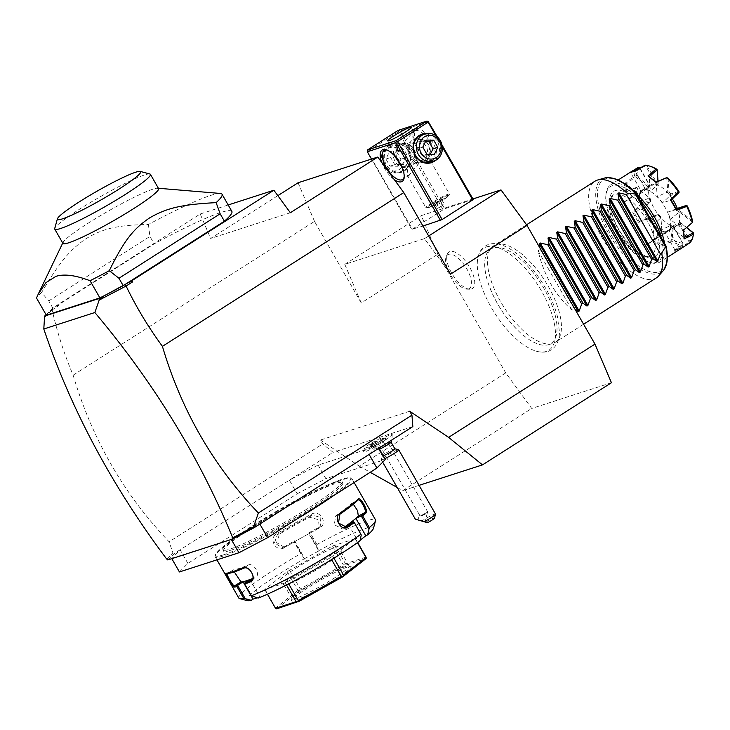 <?xml version="1.0" encoding="UTF-8"?>
<svg xmlns="http://www.w3.org/2000/svg" width="730" height="730" viewBox="0 0 730 730"><rect width="100%" height="100%" fill="white"/><g stroke="black" fill="none" stroke-linecap="round" stroke-linejoin="round"><path stroke-width="0.55" stroke-dasharray="3.65 2.74" d="M611.439 382.73L531.732 408.453L505.708 372.911L437.745 254.241L421.292 215.615L472.912 198.962M486.436 246.913A60.526 25.742 57.5 0 1 541.523 291.051A60.526 25.742 57.5 0 1 546.295 351.431A60.526 25.742 57.5 0 1 535.491 350.938A60.526 25.742 57.5 0 1 494.657 313.006A60.526 25.742 57.5 0 1 477.539 259.962A60.526 25.742 57.5 0 1 486.436 246.913M471.452 288.998A21.699 9.225 -122.5 0 0 469.746 267.353A21.699 9.225 -122.5 0 0 449.999 251.531A21.699 9.225 -122.5 0 0 447.39 253.994A21.699 9.225 -122.5 0 0 452.938 275.219A21.699 9.225 -122.5 0 0 469.837 289.217A21.699 9.225 -122.5 0 0 471.452 288.998M412.842 426.585L333.099 452.326L322.669 443.968L320.415 440.035L409.685 411.227M277.838 195.658L210.642 238.464L200.221 214L58.154 304.501L52.788 308.106L52.149 309.903C57.205 332.424 64.203 354.178 73.146 375.165C92.053 439.068 124.036 494.611 169.114 541.797L322.669 443.968M73.146 375.165L314.521 221.391L361.25 302.977L437.745 254.241M505.708 372.911L359.324 466.169L320.415 440.035M167.772 559.956L174.57 553.313L333.099 452.326M174.57 553.313L172.891 552.902L169.114 541.797M369.134 454.434L377.593 445.866L378.925 448.193M179.425 571.955L187.884 563.387L297.165 493.772L289.381 480.167L318.079 465.074L377.593 445.866M384.774 444.47A12.884 0.776 -120.1 0 0 383.004 441.066A12.036 1.205 -29.8 0 0 392.238 434.45A12.036 1.205 -29.8 0 0 380.348 439.834A10.019 1.004 -29.8 0 0 381.927 438.073A10.019 1.004 -29.8 0 0 372.829 442.252A10.019 1.004 -29.8 0 0 364.626 447.983A10.019 1.004 -29.8 0 0 373.851 443.968A12.036 1.205 150.2 0 0 371.369 446.404L378.706 449.269A7.154 0.712 150.2 0 1 378.587 449.224A7.154 0.712 150.2 0 1 384.071 445.263A12.884 0.776 59.9 0 1 382.128 442.27A10.494 1.049 150.2 0 1 383.861 441.285L380.348 439.834M383.004 441.066A12.036 1.205 150.2 0 1 371.369 446.404M318.079 465.074L325.863 478.67L385.376 459.462M297.165 493.772L325.863 478.67M187.884 563.387L180.1 549.79L171.805 558.651M171.641 558.359L231.319 539.443M231.154 539.16L259.844 524.058M334.86 482.293A68.72 6.853 -29.8 0 0 266.021 517.387A68.72 6.853 -29.8 0 0 222.769 549.863A68.72 6.853 -29.8 0 0 229.941 549.124A68.72 6.853 -29.8 0 0 298.789 514.039A68.72 6.853 -29.8 0 0 342.032 481.563A68.72 6.853 -29.8 0 0 334.86 482.293M230.653 550.365A68.72 6.853 -29.8 0 0 299.492 515.27A68.72 6.853 -29.8 0 0 342.744 482.795A68.72 6.853 -29.8 0 0 335.563 483.525A68.72 6.853 -29.8 0 0 266.724 518.619A68.72 6.853 -29.8 0 0 223.48 551.095A68.72 6.853 -29.8 0 0 230.653 550.365M223.663 554.818A77.882 7.765 150.2 0 1 215.478 554.782A77.882 7.765 150.2 0 1 267.828 516.877A77.882 7.765 150.2 0 1 342.562 479.072A77.882 7.765 150.2 0 1 349.962 477.758A77.882 7.765 150.2 0 1 304.921 513.08A77.882 7.765 150.2 0 1 223.663 554.818M297.156 518.847A78.74 7.857 150.2 0 1 223.426 555.977A78.74 7.857 150.2 0 1 215.204 556.817A78.74 7.857 150.2 0 1 215.158 555.941A78.74 7.857 150.2 0 1 268.083 517.616A78.74 7.857 150.2 0 1 343.638 479.4A78.74 7.857 150.2 0 1 351.13 478.068A78.74 7.857 150.2 0 1 351.86 478.552A78.74 7.857 150.2 0 1 332.488 496.336M238.847 598.107A78.74 7.857 150.2 0 1 300.824 553.568L302.111 554.034L304.364 558.76A73.018 7.282 150.2 0 0 247.333 600.653M276.852 533.612L277.446 534.351L274.453 542.965L282.145 547.6L286.68 546.35A70.153 6.999 150.2 0 1 301.618 537.709L308.836 533.657L318.745 550.958L316.546 545.93L316.92 544.525L310.268 532.909A78.74 7.857 150.2 0 1 319.567 527.918C328.418 523.83 320.059 509.184 311.637 514.066A78.74 7.857 -29.8 0 0 276.852 533.612C267.855 538.512 276.259 553.13 284.782 547.464A78.74 7.857 150.2 0 1 294.172 541.952L300.824 553.568M316.92 544.525A78.74 7.857 150.2 0 1 367.281 520.682A78.74 7.857 150.2 0 1 375.512 519.842M251.403 580.268L255.299 577.394A70.153 6.999 150.2 0 1 252.671 578.479M244.513 583.115L252.069 596.301M361.25 534.953L353.694 521.767M318.8 550.657A73.018 7.282 150.2 0 1 373.413 528.447M360.045 540.793L358.275 541.651L360.182 540.163M258.091 598.08L259.916 596.921L250.007 579.611M257.161 597.806L259.916 596.921M318.745 550.958L304.364 558.76M330.507 557.665L355.2 538.703L332.497 546.031L287.246 571.627L264.762 589.521L285.32 582.878L330.507 557.665L331.612 559.591M304.319 559.07L294.409 541.76L294.564 540.848L294.172 541.952M284.298 547.226L276.597 542.6L279.599 533.986A70.153 6.999 150.2 0 1 309.392 517.251L318.38 519.641L317.769 528.702L316.464 529.606A70.153 6.999 150.2 0 0 301.618 537.709L294.409 541.76M308.836 533.657L309.073 532.681A77.882 7.765 150.2 0 1 318.937 527.389L320.233 526.476L320.835 517.424L311.856 515.024A77.882 7.765 -29.8 0 0 277.446 534.351L279.599 533.986M316.546 545.93L308.991 532.745M309.073 532.681L310.268 532.909M319.567 527.918L318.937 527.389L316.464 529.606M311.637 514.066L311.856 515.024L309.392 517.251M284.782 547.464L284.527 546.715A77.882 7.765 150.2 0 1 294.482 540.884M282.145 547.6L286.68 546.35M294.564 540.848L302.111 554.034M348.365 524.35L358.275 541.651M344.131 527.297A70.153 6.999 150.2 0 1 342.781 528.237L346.175 526.996M353.32 504.229L351.24 503.736A70.153 6.999 150.2 0 1 335.7 515.882L334.294 524.697L341.959 528.684M287.529 581.81L288.697 583.854M285.32 582.878L286.525 584.976M332.78 556.214L333.902 558.176M355.2 538.703L357.472 542.664M355.264 538.32L357.663 542.518M332.497 546.031L343.255 564.819L344.724 564.929L344.715 565.44L366.159 558.514M344.724 564.929L345.463 563.752L366.022 557.118M334.705 544.963L345.463 563.752M287.246 571.627L298.004 590.415L299.902 590.616L344.715 565.44M299.51 590.333L300.276 588.964L343.255 564.819M289.518 570.176L300.276 588.964M275.922 608.756L275.584 607.926L298.004 590.415M276.524 608.884L299.902 590.616M264.762 589.521L267.435 594.193M264.826 589.137L275.584 607.926M295.112 600.407A34.356 3.431 -29.8 0 0 330.964 581.992A34.356 3.431 -29.8 0 0 350.838 566.407A34.356 3.431 -29.8 0 0 347.562 566.991A34.356 3.431 -29.8 0 0 314.603 583.671A34.356 3.431 -29.8 0 0 291.498 600.389A34.356 3.431 -29.8 0 0 295.112 600.407M345.764 566.453A32.932 3.285 -29.8 0 0 314.174 582.43A32.932 3.285 -29.8 0 0 292.036 598.463A32.932 3.285 -29.8 0 0 292.055 598.828A32.932 3.285 -29.8 0 0 295.495 598.472A32.932 3.285 -29.8 0 0 328.482 581.664A32.932 3.285 -29.8 0 0 349.205 566.097A32.932 3.285 -29.8 0 0 348.894 565.896A32.932 3.285 -29.8 0 0 345.764 566.453M283.988 584.739A32.932 3.285 150.2 0 0 284.125 584.876A32.932 3.285 150.2 0 0 287.428 584.383A32.932 3.285 -29.8 0 0 319.612 568.049A32.932 3.285 -29.8 0 0 341.184 552.199A32.932 3.285 -29.8 0 0 341.138 552.008A32.932 3.285 -29.8 0 0 337.698 552.355A32.932 3.285 150.2 0 0 304.711 569.172A32.932 3.285 150.2 0 0 283.988 584.739L292.055 598.828M282.601 581.381A35.907 3.577 150.2 0 1 279.006 581.91A35.907 3.577 150.2 0 1 300.587 565.321A35.907 3.577 150.2 0 1 337.415 546.46A35.907 3.577 150.2 0 1 341.22 546.286A35.907 3.577 150.2 0 1 317.696 563.569A35.907 3.577 150.2 0 1 282.601 581.381M251.896 579.83L255.299 577.394C261.23 575.313 253.693 562.164 248.218 565.029A70.153 6.999 150.2 0 1 233.965 569.628L234.275 571.9M169.214 558.733L167.279 559.098M166.851 559.016L172.891 552.902M167.061 558.715L168.128 559.244M52.085 309.839L44.201 317.824M57.296 305.231L58.683 305.742L52.149 309.903M58.154 304.501L58.683 305.742M314.521 221.391L298.068 182.765M450.519 274.17L424.495 238.628L344.797 264.351L361.25 302.977M200.221 214L228.18 204.975M52.788 308.106L46.109 314.794M231.866 211.408A107.374 10.713 -29.8 0 0 154.176 243.866L52.971 308.343A107.374 10.713 -29.8 0 0 46.337 315.187M46.565 314.411L44.557 317.039M290.348 212.74L210.642 238.464M220.305 193.45A107.374 10.713 -29.8 0 0 210.815 195.385A107.374 10.713 -29.8 0 0 148.409 224.493C114.92 225.123 101.935 229.193 85.766 238.847C70.673 249.505 60.672 260.218 41.583 292.548L48.727 300.924L52.971 308.343M41.583 292.548A107.374 10.713 -29.8 0 0 36.5 298.013M48.727 300.924L149.924 236.447L154.176 243.866M148.409 224.493L149.924 236.447M62.926 243.4A55.115 5.493 150.2 0 1 63.026 242.433A55.115 5.493 150.2 0 1 100.959 215.35A55.115 5.493 150.2 0 1 152.835 189.198A55.115 5.493 150.2 0 1 157.707 188.212A55.115 5.493 150.2 0 1 158.593 188.614M149.896 173.995A55.115 5.493 -29.8 0 0 144.659 174.926A55.115 5.493 -29.8 0 0 91.77 201.672A55.115 5.493 -29.8 0 0 54.713 228.499M344.797 264.351L421.292 215.615M424.495 238.628L428.647 235.982M473.241 199.536L444.67 208.753L412.386 229.138L422.971 226.063M428.638 121.664L400.077 130.88L444.67 208.753M437.38 136.93L441.978 144.951M415.772 128.745A18.615 7.911 -122.5 0 0 413.016 132.951A18.615 7.911 -122.5 0 0 418.299 149.066A18.615 7.911 -122.5 0 0 430.663 160.664A18.615 7.911 -122.5 0 0 434.177 160.883A18.615 7.911 -122.5 0 0 432.717 142.314A18.615 7.911 -122.5 0 0 415.772 128.745M435.92 135.743L442.289 146.867M426.639 133.49A15.029 13.523 -107.9 0 1 439.606 144.212A15.029 13.523 -107.9 0 1 435.354 160.49M371.479 159.076L411.893 229.64M394.328 179.653A18.615 7.911 57.5 0 1 381.744 162.471M367.181 150.891L412.386 229.138M442.982 209.647L398.388 131.765L367.783 151.265M389.546 144.987A15.029 13.523 72.1 0 0 385.513 165.281A15.029 13.523 72.1 0 0 404.42 170.948A15.029 13.523 72.1 0 0 408.462 150.654A15.029 13.523 72.1 0 0 389.546 144.987M398.388 131.765L398.872 130.707L400.077 130.88M398.27 130.341L398.872 130.707M415.087 163.164L429.651 162.078L430.563 161.065L425.599 159.77C434.879 150.389 426.913 136.474 414.102 139.686L414.576 133.143L412.66 132.413L403.59 143.08C411.674 141.392 419.65 155.307 415.087 163.164L409.977 166.559L401.518 166.276M394.118 155.317L397.102 147.788L390.97 146.666L391.262 145.918L408.006 144.266C406.528 154.605 410.178 160.992 418.974 163.42L423.5 161.859L425.599 159.77M397.102 147.788L400.223 144.476L403.59 143.08L400.688 143.983A12.173 10.95 -107.9 0 1 413.709 149.65A12.173 10.95 -107.9 0 1 410.442 166.075A12.173 10.95 -107.9 0 1 408.161 167.152A12.173 10.95 -107.9 0 1 395.131 161.485A12.173 10.95 -107.9 0 1 398.407 145.06A12.173 10.95 -107.9 0 1 400.688 143.983M399.565 162.58A10.019 9.016 72.1 0 0 411.401 163.064A10.019 9.016 72.1 0 0 412.961 150.407A10.019 9.016 -107.9 0 0 400.989 146.265A10.019 9.016 -107.9 0 0 396.974 158.711M418.974 163.42L408.882 175.309L406.957 174.579L408.07 166.942M449.479 194.226A13.605 1.36 -29.8 0 1 440.336 200.85A13.605 1.36 -29.8 0 1 427.287 207.448A13.605 1.36 150.2 0 1 426.001 207.676A13.605 1.36 150.2 0 1 425.873 207.594A13.605 1.36 150.2 0 1 434.432 201.17A13.605 1.36 150.2 0 1 448.056 194.226A13.605 1.36 -29.8 0 1 449.47 194.08A13.605 1.36 -29.8 0 1 449.479 194.226L449.196 195.275A12.83 1.277 -29.8 0 0 449.187 195.129A12.83 1.277 -29.8 0 0 447.846 195.266A12.83 1.277 -29.8 0 0 434.998 201.818A12.83 1.277 -29.8 0 0 426.922 207.877A12.83 1.277 -29.8 0 0 427.041 207.959A12.83 1.277 -29.8 0 0 428.264 207.74A12.83 1.277 -29.8 0 0 440.573 201.517A12.83 1.277 -29.8 0 0 449.196 195.275M415.388 130.67A17.182 7.309 -122.5 0 0 414.649 131.017A17.182 7.309 -122.5 0 0 412.842 134.566A17.182 7.309 -122.5 0 0 417.724 149.431A17.182 7.309 -122.5 0 0 429.14 160.144A17.182 7.309 -122.5 0 0 432.379 160.344A17.182 7.309 -122.5 0 0 433.118 159.998A17.182 7.309 -122.5 0 0 430.545 142.386A17.182 7.309 -122.5 0 0 415.388 130.67M415.562 139.184A12.173 10.95 -107.9 0 1 428.592 144.85A12.173 10.95 -107.9 0 1 425.316 161.275A12.173 10.95 -107.9 0 1 423.035 162.343A12.173 10.95 -107.9 0 1 410.014 156.685A12.173 10.95 -107.9 0 1 413.28 140.26A12.173 10.95 -107.9 0 1 415.562 139.184L411.464 140.844L408.006 144.266M410.762 155.928A10.019 9.016 -107.9 0 1 413.454 142.405A10.019 9.016 -107.9 0 1 426.055 146.182A10.019 9.016 72.1 0 1 423.363 159.706A10.019 9.016 72.1 0 1 410.762 155.928M387.292 150.152A17.182 7.309 57.5 0 1 388.031 150.371A17.182 7.309 57.5 0 1 399.447 161.075A17.182 7.309 57.5 0 1 404.329 175.948A17.182 7.309 57.5 0 1 404.21 176.706M428.236 207.694A12.83 1.277 -29.8 0 0 441.084 201.142A12.83 1.277 -29.8 0 0 449.16 195.083A12.83 1.277 -29.8 0 0 447.818 195.22A12.83 1.277 150.2 0 0 434.971 201.763A12.83 1.277 150.2 0 0 426.895 207.831A12.83 1.277 150.2 0 0 428.236 207.694M439.743 200.896L441.613 199.436L439.898 199.993L434.432 203.469L439.743 200.896L442.572 205.842L444.451 204.382L437.27 208.415L442.572 205.842M441.613 199.436L444.451 204.382M439.898 199.993L442.727 204.938M436.157 202.922L438.986 207.858M434.432 203.469L437.27 208.415M436.312 202.009L439.141 206.955M408.207 150.909A14.317 12.875 72.1 0 0 392.886 144.248A14.317 12.875 72.1 0 0 390.203 145.507A14.317 12.875 72.1 0 0 386.352 164.834A14.317 12.875 72.1 0 0 401.683 171.495A14.317 12.875 72.1 0 0 404.365 170.236A14.317 12.875 72.1 0 0 408.207 150.909M389.984 145.188A14.317 12.875 -107.9 0 0 383.451 165.774A14.317 12.875 72.1 0 0 398.781 172.435A14.317 12.875 72.1 0 0 405.305 151.849A14.317 12.875 -107.9 0 0 389.984 145.188L392.886 144.248M384.263 164.953A11.99 10.786 -107.9 0 1 387.484 148.765A11.99 10.786 -107.9 0 1 402.568 153.291A11.99 10.786 72.1 0 1 399.346 169.479A11.99 10.786 72.1 0 1 384.263 164.953M397.503 166.257L400.925 159.204L396.837 152.068L389.327 151.986L385.905 159.03L389.993 166.166L397.503 166.257L402.257 164.725L405.679 157.671L403.9 154.021L401.591 150.535L394.09 150.444L390.669 157.498L394.757 164.633L402.257 164.725M400.925 159.204L405.679 157.671M396.837 152.068L401.591 150.535M389.327 151.986L394.09 150.444M385.905 159.03L390.669 157.498M389.993 166.166L394.757 164.633M422.049 134.84A14.317 12.875 -107.9 0 1 437.37 141.501A14.317 12.875 -107.9 0 1 433.52 160.819A14.317 12.875 -107.9 0 1 430.837 162.087M426.22 140.078L421.465 141.611L425.417 141.748M434.396 154.349L429.641 155.882L422.132 155.8L418.044 148.664L421.465 141.611M430.253 154.304L429.641 155.882M426.895 154.258L422.132 155.8M422.807 147.122L418.044 148.664M379.445 449.105A7.154 0.712 150.2 0 1 378.706 449.269M373.851 443.968L375.184 446.806A10.494 1.049 150.2 0 1 382.128 442.27M390.988 442.234A7.154 0.712 -29.8 0 0 391.006 442.106A7.154 0.712 -29.8 0 0 384.071 445.263M375.12 446.787A12.83 1.277 150.2 0 1 363.586 451.916A12.83 1.277 150.2 0 1 363.577 451.77A12.83 1.277 150.2 0 1 374.079 444.433A12.83 1.277 150.2 0 1 385.723 439.086A12.83 1.277 150.2 0 1 385.841 439.168A12.83 1.277 150.2 0 1 383.852 441.221M375.184 446.806A12.83 1.277 150.2 0 1 363.613 451.961A12.83 1.277 150.2 0 1 374.107 444.479A12.83 1.277 150.2 0 1 385.878 439.214A12.83 1.277 150.2 0 1 383.861 441.285M376.461 445.035L371.15 447.609L378.332 443.575L376.461 445.035L375.047 442.562L369.736 445.136L375.202 441.65L376.917 441.102L375.047 442.562M371.15 447.609L369.736 445.136M372.866 447.052L371.451 444.579M378.332 443.575L376.917 441.102M376.616 444.123L375.202 441.65M373.021 446.149L371.606 443.676M394.83 448.767A7.154 0.712 -29.8 0 0 394.757 448.731A7.154 0.712 -29.8 0 0 387.885 451.925A7.154 0.712 150.2 0 0 382.401 455.803A7.154 0.712 150.2 0 0 382.401 455.885L378.587 449.224M383.268 455.776A7.154 0.712 150.2 0 1 382.401 455.885M384.902 458.632A10.019 1.004 150.2 0 1 381.334 459.781A10.019 1.004 150.2 0 1 381.325 459.672A10.019 1.004 150.2 0 1 389.008 454.233A10.019 1.004 -29.8 0 1 398.635 449.762M435.536 514.102A10.019 1.004 -29.8 0 0 425.827 518.519A10.019 1.004 -29.8 0 0 422.214 520.727L426.311 521.877A7.154 0.712 150.2 0 1 434.478 518.072M427.743 522.671L426.311 521.877M415.324 519.13L422.214 520.727M418.089 519.888L424.979 521.74L418.089 519.888M427.041 513.29L427.725 512.095L422.049 515.663L419.458 514.814L421.365 515.289L426.411 513.163L427.214 513.445L424.979 521.74M419.458 514.814L418.071 519.87M422.049 515.663L427.041 513.254M427.725 512.095L421.365 515.289M381.343 440.144L378.049 442.526L385.504 438.255L381.343 440.144M359.324 466.169L370.22 472.301M397.184 487.467L402.777 490.606L531.732 408.453M419.075 485.35L402.777 490.606M493.161 247.954A56.009 23.816 -122.5 0 0 488.48 251.065A56.009 23.816 -122.5 0 0 487.841 282.017A56.009 23.816 -122.5 0 0 519.86 332.278A56.009 23.816 -122.5 0 0 548.175 344.779A56.009 23.816 -122.5 0 0 548.549 344.67A56.009 23.816 -122.5 0 0 544.133 288.797A56.009 23.816 -122.5 0 0 493.161 247.954M496.135 244.577A57.268 24.355 57.5 0 1 546.661 283.623A57.268 24.355 57.5 0 1 555.22 342.324A57.268 24.355 57.5 0 1 552.765 343.465A57.268 24.355 57.5 0 1 552.391 343.584A57.268 24.355 57.5 0 1 503.91 307.111A57.268 24.355 57.5 0 1 491.345 247.753A57.268 24.355 57.5 0 1 493.681 245.727A57.268 24.355 57.5 0 1 496.135 244.577M656.416 277.856A57.268 24.355 57.5 0 1 653.961 278.997A57.268 24.355 57.5 0 1 603.445 239.951A57.268 24.355 57.5 0 1 594.877 181.259M665.723 246.475L665.751 245.782A53.865 22.904 -122.5 0 1 637.308 264.999A53.865 22.904 -122.5 0 1 597.414 195.339A53.865 22.904 -122.5 0 1 635.556 193.067L665.751 245.782M647.081 220.579A35.788 15.22 -122.5 0 0 612.972 195.193A35.788 15.22 -122.5 0 0 617.324 230.178A35.788 15.22 -122.5 0 0 651.434 255.564A35.788 15.22 -122.5 0 0 647.081 220.579M661.243 237.642A44.384 18.87 57.5 0 1 656.334 262.307A44.384 18.87 57.5 0 1 647.957 261.787A44.384 18.87 57.5 0 1 618.474 234.129A44.384 18.87 57.5 0 1 605.864 195.704A44.384 18.87 57.5 0 1 612.443 185.666A44.384 18.87 57.5 0 1 639.663 199.956M664.537 243.391A45.817 19.482 57.5 0 1 660.102 261.924A45.817 19.482 57.5 0 1 658.141 262.846A45.817 19.482 57.5 0 1 649.49 262.316A45.817 19.482 57.5 0 1 619.049 233.755A45.817 19.482 57.5 0 1 606.037 194.098A45.817 19.482 57.5 0 1 610.864 184.654A45.817 19.482 57.5 0 1 612.826 183.732A45.817 19.482 57.5 0 1 636.04 193.632M679.11 249.815A45.817 19.482 57.5 0 1 677.157 250.728A45.817 19.482 57.5 0 1 674.374 251.202L682.678 245.198A45.817 19.482 -122.5 0 1 671.81 241.283L670.478 225.552L659.938 230.47L661.152 245.052L654.126 239.422L653.049 224.959A24.628 10.476 57.5 0 1 647.802 218.599L639.307 221.455A44.959 19.117 57.5 0 1 633.905 212.029L642.519 209.364A24.628 10.476 57.5 0 1 639.982 202.128L626.741 191.598L626.13 183.896L639.389 194.591A24.628 10.476 57.5 0 1 641.049 190.722L630.82 172.964A44.959 19.117 57.5 0 1 635.356 171.495L645.493 189.289A24.628 10.476 57.5 0 1 650.375 191.041L649.152 176.468M638.139 167.425A45.817 19.482 -122.5 0 0 634.443 176.039L624.935 183.403A45.817 19.482 -122.5 0 0 625.628 192.127L635.383 187.884A45.817 19.482 -122.5 0 0 641.022 203.98L632.572 211.928A45.817 19.482 -122.5 0 0 638.686 222.604L649.326 218.48A45.817 19.482 -122.5 0 0 661.006 232.624L653.049 240.006A45.817 19.482 -122.5 0 0 661.006 246.384L671.81 241.283M629.88 172.536A45.817 19.482 57.5 0 0 629.479 172.809L630.392 172.234M679.511 249.541L679.484 248.556A44.959 19.117 57.5 0 1 674.949 250.016L674.374 251.202M656.115 182.108L657.255 196.562A24.628 10.476 57.5 0 1 662.502 202.913L671.007 200.056M674.949 250.016L664.82 232.231A24.628 10.476 57.5 0 1 659.938 230.47M684.174 237.615L670.925 226.921A24.628 10.476 57.5 0 1 669.264 230.799L679.484 248.556M676.4 209.483L667.786 212.147A24.628 10.476 57.5 0 1 670.322 219.383L683.59 230.032M666.992 231.547A24.053 10.229 57.5 0 1 645.794 215.067A24.053 10.229 57.5 0 1 642.227 190.475A24.053 10.229 57.5 0 1 643.203 190.01L643.322 189.973A24.053 10.229 57.5 0 1 664.519 206.453A24.053 10.229 57.5 0 1 668.078 231.045A24.053 10.229 57.5 0 1 667.111 231.501L644.042 246.165L667.129 231.793M658.049 181.277L658.195 183.194A25.45 10.822 -122.5 0 0 656.644 182.637L646.972 165.737L645.119 165.172M646.972 165.737A44.384 18.87 57.5 0 1 651.415 166.686M635.356 171.495L634.625 171.148M645.493 189.289L655.668 183.33L645.603 165.756L635.356 171.596M629.479 172.809L630.82 172.964M630.912 173.028L633.822 171.203M639.964 168.092L649.6 184.909A25.45 10.822 -122.5 0 0 649.353 185.411A25.45 10.822 -122.5 0 0 649.07 186.132L636.478 176.049L634.443 176.039M636.478 176.049A44.384 18.87 57.5 0 1 639.927 168.01M626.13 183.896L624.935 183.403M639.389 194.591L648.596 187.355L635.492 176.852L626.203 184.024M625.628 192.127L626.741 191.598M635.383 187.884L636.396 187.373L649.426 197.885L639.982 202.128M626.796 191.57L636.323 187.391M642.692 203.013A44.384 18.87 57.5 0 1 637.427 188.002L650.019 198.095A25.45 10.822 -122.5 0 0 650.822 200.394L642.692 203.013L642.254 204.081L641.022 203.98M636.396 187.373L637.427 188.002M633.905 212.029L632.572 211.928M642.519 209.364L650.749 201.653L642.281 204.382L634.005 212.111M638.686 222.604L639.307 221.455M649.326 218.48L649.673 217.275L658.131 214.547L647.802 218.599M639.288 221.345L649.673 217.275M661.964 230.853A44.384 18.87 57.5 0 1 651.069 217.659L659.208 215.031A25.45 10.822 -122.5 0 0 660.869 217.047L662.01 232.103L661.006 232.624M649.892 217.412L651.069 217.659M654.126 239.422L653.049 240.006M653.049 224.959L660.86 217.85L662 232.213L654.199 239.413M661.006 246.384L661.152 245.052M661.079 244.924L671.609 239.915M683.006 243.245A44.384 18.87 57.5 0 1 672.868 239.595L671.783 225.789A25.45 10.822 -122.5 0 0 673.334 226.346L683.006 243.245L682.678 245.198M671.947 240.06L672.868 239.595M664.82 232.231L673.014 226.473L683.088 244.048L674.949 249.915M672.458 226.464A24.628 10.476 57.5 0 1 669.948 225.561M671.783 225.789L670.478 225.552M660.467 217.96A24.628 10.476 57.5 0 1 657.776 214.702M659.208 215.031L658.131 214.547M660.86 217.85L660.869 217.047M650.485 201.982A24.628 10.476 57.5 0 1 649.18 198.268M650.019 198.095L649.426 197.885M650.749 201.653L650.822 200.394M648.368 187.875A24.628 10.476 57.5 0 1 648.769 186.725A24.628 10.476 57.5 0 1 649.216 185.885L641.049 190.722M639.681 168.256L649.463 185.338L649.216 185.885M648.596 187.355L649.07 186.132M655.339 183.914A24.628 10.476 57.5 0 1 657.849 184.818L650.375 191.041M657.976 181.305L657.849 184.818M658.195 183.194L658.214 184.252M655.668 183.33L656.644 182.637M666.691 177.591L667.822 191.954L657.255 196.562M667.33 192.41A24.628 10.476 57.5 0 1 670.021 195.677L662.502 202.913M679.019 192.528L670.021 195.677M678.909 191.324L670.77 193.952L670.551 195.257M670.77 193.952A25.45 10.822 -122.5 0 0 669.109 191.935L668.014 178.129M667.822 191.954L669.109 191.935M689.658 242.944L679.228 224.466L669.264 230.799M679.393 248.483L689.293 242.05M693.5 232.934A44.384 18.87 57.5 0 1 690.06 240.973L680.378 224.073L679.228 224.466M689.649 242.05L690.06 240.973M692.615 222.221L679.256 211.919L670.322 219.383M683.517 229.95L692.359 222.413M676.089 208.871L667.786 212.147M668.078 231.045L677.038 225.333A24.053 10.229 57.5 0 0 677.303 208.397A24.628 10.476 57.5 0 1 678.608 212.111M692.551 220.98L679.958 210.888L679.256 211.919M679.958 210.888A25.45 10.822 -122.5 0 0 679.155 208.588L687.295 205.969M677.942 208.16L679.155 208.588M686.483 227.577L680.086 222.458L670.925 226.921M679.429 222.504A24.628 10.476 57.5 0 1 678.581 224.484M680.378 224.073A25.45 10.822 -122.5 0 0 680.908 222.842L686.638 227.441M680.086 222.458L680.908 222.842M643.203 190.01L620.254 204.628A24.053 10.229 -122.5 0 1 620.372 204.592L643.322 189.973M677.038 225.333A24.053 10.229 57.5 0 1 654.116 208.278A24.053 10.229 -122.5 0 1 651.197 184.763L642.227 190.475M667.111 231.501L644.161 246.129A24.053 10.229 57.5 0 1 644.042 246.165M643.176 189.727L620.226 204.345M643.057 189.763L620.108 204.382M672.33 198.916A24.053 10.229 -122.5 0 0 651.197 184.763M667.247 231.748L644.298 246.375M540.008 248.118L540.273 249.441L538.092 250.828C544.16 275.931 555.484 295.714 572.074 310.168L574.255 308.772L575.14 309.465M574.255 308.772L540.273 249.441M538.092 250.828L572.074 310.168M468.45 288.961A20.048 8.523 57.5 0 1 466.954 289.171A20.048 8.523 57.5 0 1 451.35 276.232A20.048 8.523 57.5 0 1 446.222 256.632A20.048 8.523 57.5 0 1 448.631 254.35A20.048 8.523 57.5 0 1 466.871 268.969A20.048 8.523 57.5 0 1 468.45 288.961M345.254 527.252L342.781 528.237M339.915 514.194L335.7 515.882M351.24 503.736L357.855 500.178M248.218 565.029L243.756 568.223M227.295 573.534L233.965 569.628M604.44 178.074A55.252 23.497 -122.5 0 0 611.576 238.518A55.252 23.497 -122.5 0 0 663.342 270.529M650.047 218.088A38.654 16.434 -122.5 0 0 615.107 190.667A38.654 16.434 -122.5 0 0 618.319 229.174A38.654 16.434 -122.5 0 0 653.332 257.416A38.654 16.434 -122.5 0 0 650.859 219.511M342.744 482.795L342.032 481.563M215.158 555.941L215.478 554.782M216.938 559.855L215.204 556.817M351.86 478.552L354.141 482.539M317.769 528.702L320.233 526.476M358.065 500.023L351.449 503.581M292.036 598.463L291.498 600.389M348.894 565.896L350.838 566.407M341.138 552.008L349.205 566.097M284.125 584.876L279.006 581.91M341.184 552.199L341.22 546.286M233.837 569.674L227.158 573.579M351.13 478.068L349.962 477.758M223.48 551.095L222.769 549.863M157.707 188.212L158.392 188.267M63.026 242.433L62.734 243.054M387.639 140.844L390.97 146.666M409.977 166.559L408.161 167.152M406.957 174.579L425.873 207.594M411.82 132.823L414.649 131.017M412.842 134.566L413.016 132.951M429.14 160.144L430.663 160.664M430.28 161.804L433.118 159.998M411.245 127.321L414.576 133.143M423.035 162.343L421.228 162.936M409.722 174.899L402.513 179.489M388.031 150.371L386.498 149.842M404.329 175.948L404.155 177.554M391.262 145.918L384.053 150.508M430.563 161.065L449.47 194.08M426.001 207.676L427.041 207.959M401.683 171.495L398.781 172.435M392.238 434.45L391.891 439.935M381.927 438.073L385.723 439.086M364.626 447.983L363.577 451.77M381.325 459.672L382.401 455.803M382.702 462.172L381.334 459.781M419.44 514.805L378.049 442.526M427.743 512.004L385.504 438.255M535.491 350.938C540.027 352.417 544.224 352.581 548.102 351.404C555.548 348.456 559.335 341.978 559.454 331.958L557.401 316.346C554.517 305.332 549.489 294.135 542.317 282.765C526.312 257.69 503.645 239.54 488.607 244.413C482.192 246.831 478.506 252.014 477.539 259.962M487.841 282.017C494.429 301.371 505.105 318.125 519.86 332.278M488.48 251.065L491.345 247.753M548.175 344.779L552.391 343.584M526.54 224.785L493.681 245.727M612.972 195.193L610.298 200.321C609.659 208.68 612.433 218.288 618.62 229.138C624.561 239.267 631.195 246.95 638.531 252.188C646.625 257.206 647.51 256.057 649.134 256.276L651.434 255.564M649.49 262.316L647.957 261.787M606.037 194.098L605.864 195.704M618.109 180.036L610.864 184.654M667.339 257.316L660.102 261.924M648.769 186.725L649.353 185.411M583.598 324.239L555.22 342.324M447.39 253.994L446.222 256.632M469.837 289.217L466.954 289.171"/><path stroke-width="1.09" d="M472.912 198.962L500.99 189.891L527.014 225.433L594.977 344.104L611.439 382.73L482.484 464.882L419.075 485.35M594.977 344.104L448.594 437.361L409.685 411.227L411.939 415.16L412.842 426.585L259.844 524.058L267.636 537.654L238.938 552.756L179.425 571.955L171.805 558.651M46.109 314.794L44.603 316.09L99.444 298.387L129.748 281.853L132.632 281.88L126.098 286.041C136.172 306.947 148.281 327.049 162.416 346.358C181.323 410.26 213.306 465.804 258.384 512.989L411.939 415.16M162.416 346.358L403.79 192.583L450.519 274.17L527.014 225.433M258.384 512.989L253.584 526.859L254.314 527.58L259.844 524.058M369.134 454.434L376.917 468.03L267.636 537.654M378.925 448.193L385.376 459.462L376.917 468.03M231.319 539.443L238.938 552.756M243.637 598.244A78.74 7.857 150.2 0 1 239.586 598.591L247.333 600.653A73.018 7.282 150.2 0 0 251.184 600.306L243.637 598.244L236.985 586.628A78.74 7.857 150.2 0 1 234.074 587.075C232.505 587.294 224.128 572.676 226.145 573.233A78.74 7.857 -29.8 0 0 232.487 571.8A78.74 7.857 -29.8 0 0 242.789 567.858L243.756 568.223A77.882 7.765 150.2 0 1 227.295 573.534L226.145 573.233M239.586 598.591A78.74 7.857 150.2 0 1 238.847 598.107L216.938 559.855M245.161 598.527L237.615 585.341L236.985 586.628M251.184 600.306L253.009 599.148L243.099 581.846L237.615 585.341M237.505 585.396A77.882 7.765 150.2 0 1 234.376 585.898C232.98 586.181 225.433 573.023 227.295 573.534L227.158 573.579M243.099 581.846L246.548 580.724A70.153 6.999 150.2 0 1 241.046 581.992L234.275 571.9M234.074 587.075L234.376 585.898L241.046 581.992M242.789 567.858C249.094 564.618 257.471 579.246 250.709 581.701A78.74 7.857 150.2 0 1 244.687 584.137L251.339 595.762L258.091 598.08A73.018 7.282 150.2 0 0 360.045 540.793L361.25 534.953L354.324 522.534A78.74 7.857 150.2 0 1 347.936 527.078C341.339 532.133 332.935 517.515 340.007 513.236A78.74 7.857 -29.8 0 0 358.147 499.055C360.164 496.236 368.541 510.881 366.077 512.907A78.74 7.857 150.2 0 1 362.719 515.982L369.371 527.598L367.573 534.917L365.803 535.774L355.893 518.464L361.332 515.818L362.719 515.982M332.488 496.336A78.74 7.857 150.2 0 1 297.156 518.847M354.141 482.539L375.512 519.842A78.74 7.857 150.2 0 1 375.558 520.727A78.74 7.857 150.2 0 1 369.371 527.598M360.976 534.159A78.74 7.857 150.2 0 1 251.339 595.762M250.709 581.701L250.828 580.587A77.882 7.765 150.2 0 1 244.486 583.142L244.687 584.137M244.513 583.115L250.007 579.611L246.548 580.724A70.153 6.999 150.2 0 0 252.671 578.479M354.324 522.534L353.694 521.767L348.365 524.35L352.125 521.402A70.153 6.999 150.2 0 1 344.131 527.297M347.936 527.078L346.996 526.558L346.175 526.996L338.474 523.027L339.915 514.194A77.882 7.765 -29.8 0 0 357.855 500.178L358.065 500.023M353.721 521.767A77.882 7.765 150.2 0 1 346.996 526.558L345.254 527.252M340.007 513.236L339.915 514.194M358.147 499.055L357.855 500.178C359.644 497.605 367.19 510.772 364.936 512.542A77.882 7.765 150.2 0 1 361.332 515.818M366.077 512.907L364.936 512.542L358.32 516.101L357.545 510.635L353.32 504.229M361.222 515.882L368.778 529.067M375.558 520.727L373.413 528.447A73.018 7.282 150.2 0 1 367.573 534.917M360.182 540.163L365.803 535.774M253.009 599.148L257.161 597.806M358.32 516.101A70.153 6.999 150.2 0 1 352.125 521.402L355.893 518.464M288.697 583.854L298.287 600.598L297.557 601.775L296.079 601.675L275.52 608.309L276.524 608.884L297.557 601.775M331.612 559.591L341.266 576.454L298.287 600.598M286.525 584.976L296.079 601.675M333.902 558.176L343.538 575.003L342.781 576.782L297.959 601.958M342.772 576.371L341.266 576.454M357.663 542.518L366.022 557.118L366.159 558.514L342.781 576.782M366.36 557.948L365.958 557.492L343.538 575.003M357.472 542.664L365.958 557.492M267.435 594.193L275.52 608.309M243.756 568.223C249.249 565.339 256.787 578.498 250.828 580.587L251.403 580.268M254.314 527.58L232.824 538.959L167.772 559.956L166.559 558.879L167.279 559.098M126.098 286.041L99.171 300.085L94.854 312.531L43.8 329.002L44.603 316.09M43.8 329.002C70.819 408.992 111.736 485.614 166.559 558.879M403.79 192.583L377.775 157.041L298.068 182.765L277.838 195.658M377.775 157.041L290.348 212.74L273.86 190.229L131.792 280.74L132.632 281.88M253.584 526.859L233.089 537.645L233.865 538.037L232.122 537.718L233.089 537.645M94.854 312.531C153.601 382.274 199.518 457.281 232.624 537.554M125.241 284.727L125.916 286.014M129.748 281.853L131.792 280.74M228.18 204.975L273.86 190.229M224.402 221.199L220.15 213.79L118.954 278.258L109.29 270.702A107.374 10.713 150.2 0 1 90.064 280.731L99.901 297.904A107.374 10.713 -29.8 0 0 123.197 285.676L224.402 221.199A107.374 10.713 -29.8 0 0 231.866 211.408L222.029 194.235A107.374 10.713 -29.8 0 0 220.305 193.45L157.707 188.212M99.901 297.904L46.337 315.187L36.5 298.013L38.115 294.391L45.844 282.729L55.845 276.387C64.012 273.732 75.418 275.183 90.064 280.731M99.171 300.085L99.444 298.387M104.116 295.842L99.097 299.437M232.824 538.959L232.122 537.718M236.164 537.134L233.865 538.037M220.15 213.79L216.126 202.639A107.374 10.713 -29.8 0 0 222.029 194.235M118.954 278.258L123.197 285.676M150.407 174.333L158.593 188.614A55.115 5.493 150.2 0 1 123.899 214.656A55.115 5.493 150.2 0 1 68.684 242.807A55.115 5.493 150.2 0 1 62.926 243.4L54.75 229.12A55.115 5.493 -29.8 0 0 59.988 228.691A55.115 5.493 -29.8 0 0 115.185 200.704A55.115 5.493 -29.8 0 0 150.407 174.333A55.115 5.493 -29.8 0 0 149.896 173.995L140.215 171.413A47.961 4.782 -29.8 0 0 135.652 172.225A47.961 4.782 -29.8 0 0 89.635 195.503A47.961 4.782 -29.8 0 0 57.396 218.845A47.961 4.782 -29.8 0 0 62.433 218.872A47.961 4.782 -29.8 0 0 112.475 193.167A47.961 4.782 -29.8 0 0 140.215 171.413M109.29 270.702C124.876 238.801 134.22 228.38 149.832 217.75C165.829 208.671 179.58 204.51 216.126 202.639M57.396 218.845L54.713 228.499A55.115 5.493 -29.8 0 0 54.75 229.12M428.647 235.982L500.99 189.891M422.971 226.063L442.143 219.538L473.241 199.536L441.978 144.951M442.143 219.538L397.54 141.656L428.145 122.165L428.035 121.289L437.38 136.93M428.145 122.165L435.92 135.743M442.289 146.867L472.739 200.038M435.354 160.49A15.029 13.523 -107.9 0 1 434.177 161.348A15.029 13.523 -107.9 0 1 415.27 155.672A15.029 13.523 -107.9 0 1 419.303 135.388A15.029 13.523 -107.9 0 1 426.639 133.49M397.54 141.656L396.344 141.483L395.852 142.542L440.455 220.423M371.479 159.076L367.29 151.767L395.852 142.542M381.744 162.471A18.615 7.911 57.5 0 1 382.985 149.632A18.615 7.911 57.5 0 1 386.498 149.842A18.615 7.911 57.5 0 1 398.863 161.449A18.615 7.911 57.5 0 1 404.155 177.554A18.615 7.911 57.5 0 1 401.39 181.77A18.615 7.911 57.5 0 1 394.328 179.653M367.29 151.767L367.674 149.832L396.244 140.616L396.344 141.483M428.035 121.289L426.84 121.116L398.27 130.341L367.674 149.832M396.244 140.616L426.84 121.116M409.822 127.467A13.605 1.36 150.2 0 1 411.245 127.321A13.605 1.36 150.2 0 1 402.686 133.754A13.605 1.36 150.2 0 1 389.063 140.698A13.605 1.36 150.2 0 1 387.639 140.844A13.605 1.36 150.2 0 1 396.198 134.411A13.605 1.36 150.2 0 1 409.822 127.467M396.974 158.711A10.019 9.016 -107.9 0 0 397.668 160.153A10.019 9.016 72.1 0 0 399.565 162.58M401.518 166.276L394.118 155.317M404.21 176.706A17.182 7.309 57.5 0 1 402.513 179.489A17.182 7.309 57.5 0 1 401.783 179.835A17.182 7.309 57.5 0 1 386.626 168.119A17.182 7.309 57.5 0 1 384.053 150.508A17.182 7.309 57.5 0 1 384.792 150.17A17.182 7.309 57.5 0 1 387.292 150.152M433.739 161.147L430.837 162.087A14.317 12.875 -107.9 0 1 415.516 155.426A14.317 12.875 -107.9 0 1 419.367 136.099A14.317 12.875 -107.9 0 1 422.049 134.84L424.951 133.9A14.317 12.875 -107.9 0 1 440.272 140.561A14.317 12.875 72.1 0 1 433.739 161.147A14.317 12.875 72.1 0 1 418.418 154.486A14.317 12.875 -107.9 0 1 424.951 133.9M421.155 153.044A11.99 10.786 72.1 0 0 436.239 157.571A11.99 10.786 72.1 0 0 439.469 141.383A11.99 10.786 -107.9 0 0 424.385 136.857A11.99 10.786 -107.9 0 0 421.155 153.044M426.22 140.078L433.729 140.16L437.817 147.296L434.396 154.349L426.895 154.258L422.807 147.122L426.22 140.078M433.729 140.16L428.966 141.702L433.054 148.838L430.253 154.304M425.417 141.748L428.966 141.702M437.817 147.296L433.054 148.838M391.891 439.935L390.988 442.234A7.154 0.712 -29.8 0 1 385.522 446.066A7.154 0.712 150.2 0 1 379.445 449.105M383.268 455.776A7.154 0.712 150.2 0 0 389.346 452.737A7.154 0.712 -29.8 0 0 394.83 448.767L391.006 442.106M435.545 514.212L434.478 518.072A7.154 0.712 150.2 0 1 427.743 522.671L424.057 521.749A10.019 1.004 -29.8 0 0 427.862 519.65A10.019 1.004 -29.8 0 0 435.545 514.212A10.019 1.004 -29.8 0 0 435.536 514.102L398.726 449.817A10.019 1.004 -29.8 0 1 391.052 455.365A10.019 1.004 150.2 0 1 384.902 458.632M398.726 449.817A10.019 1.004 -29.8 0 0 398.635 449.762L394.757 448.731M424.057 521.749L415.324 519.13L382.702 462.172M370.22 472.301L397.184 487.467M448.594 437.361L482.484 464.882M526.54 224.785L594.877 181.259A57.268 24.355 57.5 0 1 597.332 180.109A57.268 24.355 57.5 0 1 597.706 179.991A57.268 24.355 57.5 0 1 627.7 193.742L635.109 193.03A55.252 23.497 -122.5 0 0 604.44 178.074L597.706 179.991M540.008 248.118L539.26 243.574L540.182 242.99L547.71 244.705L549.015 243.866L548.002 238.007L548.923 237.414L556.452 239.13L557.756 238.299L556.744 232.441L557.665 231.848L565.193 233.564L566.498 232.733L565.485 226.866L566.416 226.282L573.935 227.988L575.24 227.158L574.227 221.299L575.158 220.706L582.677 222.422L583.982 221.591L582.969 215.733L583.9 215.14L591.419 216.856L592.723 216.025L591.711 210.158L592.641 209.565L600.16 211.28L601.465 210.45L600.452 204.592L601.383 203.999L608.911 205.714L610.216 204.884L609.194 199.016L610.125 198.432L617.653 200.148L618.958 199.308L617.936 193.45L618.867 192.857L626.395 194.572L660.376 253.912L661.681 253.073A57.268 24.355 57.5 0 1 658.761 275.821A57.268 24.355 57.5 0 1 656.416 277.856L583.598 324.239M661.681 253.073L665.723 246.475A55.252 23.497 -122.5 0 1 663.342 270.529L658.761 275.821M639.663 199.956A44.384 18.87 57.5 0 1 661.243 237.642M630.392 172.234L638.139 167.425L639.37 167.544L639.681 168.256M618.109 180.036L629.88 172.536A45.817 19.482 57.5 0 1 631.842 171.614A45.817 19.482 57.5 0 1 634.625 171.148L645.119 165.172A45.817 19.482 -122.5 0 1 649.892 166.157A45.817 19.482 -122.5 0 1 655.987 169.086L657.064 169.533L657.976 181.305M686.638 227.441L693.5 232.934L693.345 234.376A45.817 19.482 -122.5 0 1 689.658 242.944L679.511 249.541A45.817 19.482 57.5 0 1 679.11 249.815L667.339 257.316M693.345 234.376A45.817 19.482 -122.5 0 0 693.354 234.33L684.056 238.947A45.817 19.482 -122.5 0 0 683.371 230.224L692.414 222.486A45.817 19.482 -122.5 0 0 686.766 206.398L676.427 210.422A45.817 19.482 -122.5 0 0 670.313 199.746L678.471 191.899A45.817 19.482 -122.5 0 0 666.791 177.746L655.951 182.345A45.817 19.482 -122.5 0 0 647.994 175.966L655.987 169.086M636.04 193.632A45.817 19.482 57.5 0 1 664.537 243.391M670.313 199.746L671.007 200.056A44.959 19.117 57.5 0 1 676.4 209.483L676.427 210.422M647.994 175.966L655.951 182.345M683.572 229.913L684.056 238.947M678.471 191.899L679.019 192.528L671.016 200.166M679.119 192.182L678.909 191.324A44.384 18.87 57.5 0 0 668.014 178.129L666.791 177.746M667.001 177.5L656.115 182.108M649.235 176.587L657.073 169.889M649.892 166.157L651.415 166.686A44.384 18.87 57.5 0 1 657.11 169.387L658.049 181.277M633.822 171.203L639.389 167.763M639.37 167.544L639.964 168.092M693.491 232.998L693.354 234.33M686.483 227.577L693.19 232.952L684.11 237.487M692.414 222.486L692.551 220.98A44.384 18.87 57.5 0 0 687.295 205.969L686.757 205.513L686.766 206.398M672.33 198.916A24.053 10.229 -122.5 0 1 674.109 201.818A24.053 10.229 57.5 0 1 677.303 208.397L686.401 205.422L676.308 209.4M677.303 208.397L676.089 208.871M626.395 194.572L627.7 193.742M575.14 309.465L578.233 311.637L579.164 311.044L581.691 304.036L582.996 303.205L586.975 306.062L587.905 305.469L590.433 298.47L591.738 297.639L595.716 300.495L596.647 299.902L599.175 292.894L600.48 292.064L604.458 294.92L605.389 294.336L607.917 287.328L609.221 286.498L613.2 289.354L614.131 288.761L616.658 281.762L617.963 280.922L621.942 283.787L622.873 283.194L625.4 276.186L626.705 275.356L630.693 278.212L631.614 277.628L634.142 270.62L635.456 269.79L639.434 272.646L640.356 272.053L642.893 265.045L644.198 264.214L648.176 267.08L649.098 266.487L651.635 259.478L652.939 258.648L656.918 261.504L657.839 260.911L660.376 253.912M652.939 258.648L618.958 199.308M651.635 259.478L617.653 200.148M644.198 264.214L610.216 204.884M642.893 265.045L608.911 205.714M635.456 269.79L601.465 210.45M634.142 270.62L600.16 211.28M626.705 275.356L592.723 216.025M625.4 276.186L591.419 216.856M617.963 280.922L583.982 221.591M616.658 281.762L582.677 222.422M609.221 286.498L575.24 227.158M607.917 287.328L573.935 227.988M600.48 292.064L566.498 232.733M599.175 292.894L565.193 233.564M591.738 297.639L557.756 238.299M590.433 298.47L556.452 239.13M582.996 303.205L549.015 243.866M581.691 304.036L547.71 244.705M251.896 579.83L250.828 580.587M385.522 446.066A12.884 0.776 -120.1 0 0 384.774 444.47M634.799 193.112L665.514 246.74M650.859 219.511A38.654 16.434 -122.5 0 0 650.457 218.799A38.654 16.434 -122.5 0 0 650.047 218.088M618.867 192.857L657.839 260.911M617.936 193.45L656.918 261.504M610.125 198.432L649.098 266.487M609.194 199.016L648.176 267.08M601.383 203.999L640.356 272.053M600.452 204.592L639.434 272.646M592.641 209.565L631.614 277.628M591.711 210.158L630.693 278.212M583.9 215.14L622.873 283.194M582.969 215.733L621.942 283.787M575.158 220.706L614.131 288.761M574.227 221.299L613.2 289.354M566.416 226.282L605.389 294.336M565.485 226.866L604.458 294.92M557.665 231.848L596.647 299.902M556.744 232.441L595.716 300.495M548.923 237.414L587.905 305.469M548.002 238.007L586.975 306.062M540.182 242.99L579.164 311.044M539.26 243.574L578.233 311.637M63.026 242.433L38.115 294.391M604.44 178.074C613.236 176.213 623.621 181.14 635.611 192.875M663.342 270.529C667.558 265.245 668.452 257.06 666.015 245.983M635.611 192.884L665.988 245.928"/></g></svg>
